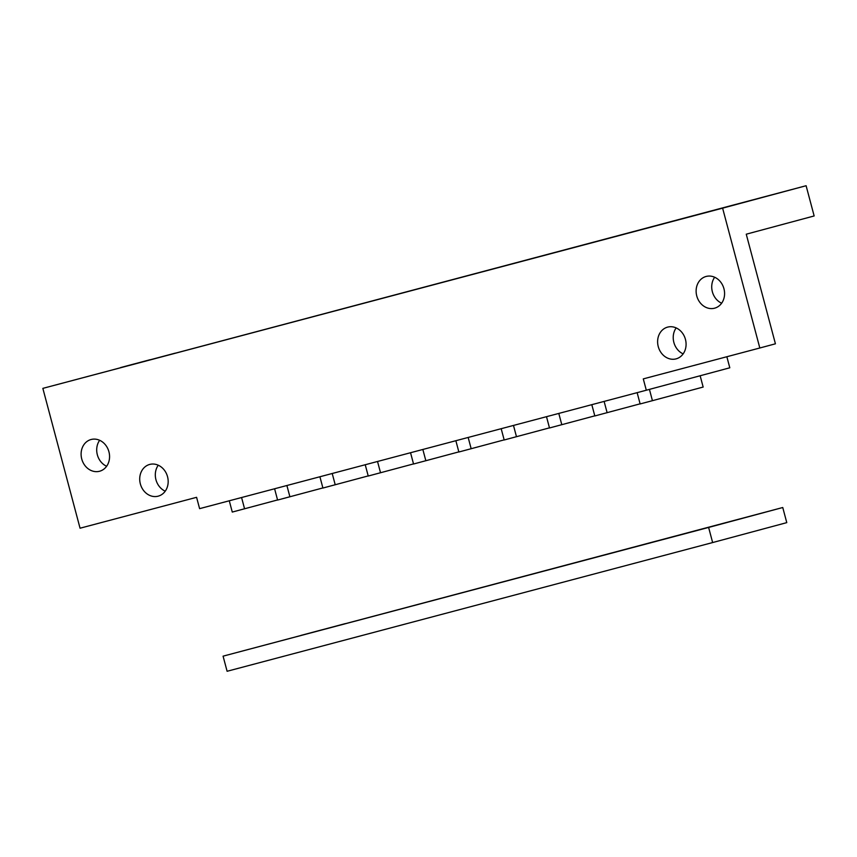 <?xml version="1.0" encoding="UTF-8"?>
<svg xmlns="http://www.w3.org/2000/svg" width="857" height="857" viewBox="0 0 857 857"><rect width="100%" height="100%" fill="white"/><g stroke="black" fill="none" stroke-linecap="round" stroke-linejoin="round"><path stroke-width="1.29" d="M91.11 439.502A16.422 14.066 75 0 1 108.925 451.757A16.422 14.066 75 0 1 99.594 471.243A16.422 14.066 75 0 1 99.551 471.254A16.422 14.066 75 0 1 81.747 459.009A16.422 14.066 75 0 1 91.067 439.512A16.422 14.066 75 0 1 91.11 439.502M149.718 464.43A16.422 14.066 75 0 1 167.533 476.674A16.422 14.066 75 0 1 158.202 496.16A16.422 14.066 75 0 1 158.17 496.171A16.422 14.066 75 0 1 140.355 483.926A16.422 14.066 75 0 1 149.675 464.44A16.422 14.066 75 0 1 149.718 464.43M706.125 276.457A16.422 14.066 75 0 1 723.94 288.702A16.422 14.066 75 0 1 714.609 308.188A16.422 14.066 75 0 1 714.577 308.199A16.422 14.066 75 0 1 696.762 295.954A16.422 14.066 75 0 1 706.082 276.468A16.422 14.066 75 0 1 706.125 276.457M667.624 327.117A16.422 14.066 75 0 1 685.439 339.372A16.422 14.066 75 0 1 676.119 358.858A16.422 14.066 75 0 1 676.077 358.869A16.422 14.066 75 0 1 658.262 346.624A16.422 14.066 75 0 1 667.592 327.128A16.422 14.066 75 0 1 667.624 327.117M150.071 359.726L120.601 367.557L150.071 359.726M175.214 353.148L145.744 360.968L175.214 353.148M765.087 196.671L735.627 204.502L765.087 196.671M693.131 215.835L663.661 223.666L693.131 215.835M726.854 356.737L729.8 367.792L646.307 390.224L643.286 378.89L759.816 347.996L722.612 208.155L806.105 185.723L814.15 215.953L746.254 234.197L775.424 343.807L759.816 347.996M722.612 208.155L42.85 388.371L80.055 528.212L196.585 497.317L199.606 508.651L646.307 390.224M721.648 303.217A16.422 14.066 75 0 1 714.663 277.25M683.147 353.877A16.422 14.066 75 0 1 676.162 327.91M42.85 388.371L806.105 185.723M106.622 466.262A16.422 14.066 75 0 1 99.648 440.294M165.23 491.19A16.422 14.066 75 0 1 158.256 465.222M700.148 375.752L703.158 387.053L652.434 400.68L640.136 403.947L637.137 392.656M652.434 400.68L649.435 389.389M640.104 403.829L594.822 415.956L591.812 404.675M607.12 412.699L604.121 401.408M594.79 415.849L549.498 427.975L546.498 416.684M561.796 424.708L558.796 413.428M549.466 427.857L504.184 439.984L501.184 428.704M516.482 436.727L513.482 425.436M504.152 439.877L458.87 452.003L455.86 440.712M471.168 448.736L468.168 437.456M458.838 451.885L413.545 464.012L410.546 452.732M425.854 460.755L422.844 449.464M413.524 463.905L368.231 476.031L365.232 464.74M380.529 472.764L377.53 461.484M368.199 475.914L322.918 488.04L319.907 476.76M335.216 484.783L332.216 473.503M322.885 487.933L277.593 500.06L274.594 488.769M289.902 496.792L286.891 485.512M277.572 499.942L232.279 512.068L229.28 500.788M244.577 508.812L241.578 497.531M701.337 529.23L657.137 540.971L701.337 529.23M345.275 623.628L301.075 635.369L345.275 623.628M782.752 507.515L223.077 656.162L227.105 671.277L712.638 542.556L786.78 522.631L782.752 507.515L708.621 527.441L712.638 542.556M223.077 656.162L708.621 527.441"/></g></svg>
